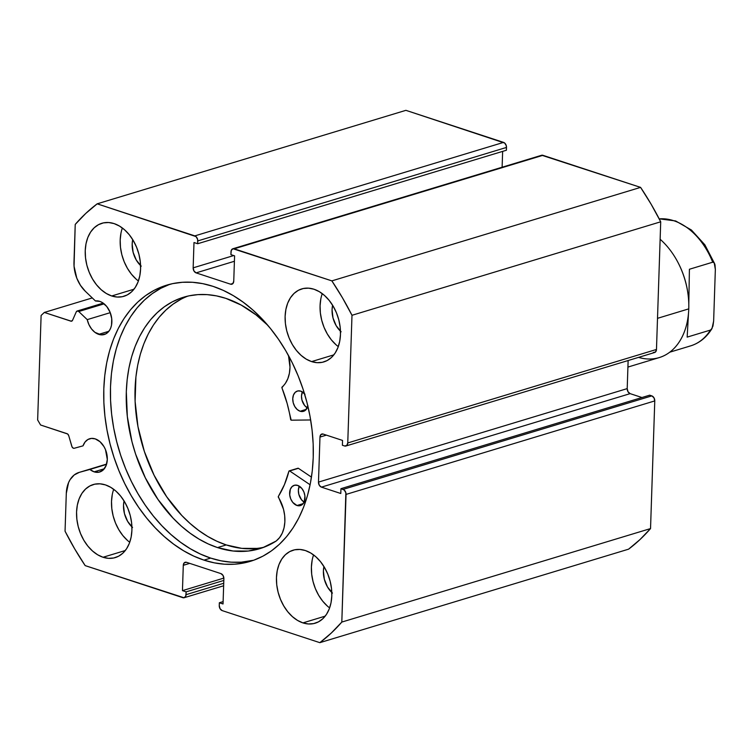 <?xml version="1.0" encoding="UTF-8"?>
<svg xmlns="http://www.w3.org/2000/svg" width="753" height="753" viewBox="0 0 753 753"><rect width="100%" height="100%" fill="white"/><g stroke="black" fill="none" stroke-linecap="round" stroke-linejoin="round"><path stroke-width="1.13" d="M653.265 352.47L655.486 352.009L656.475 349.458L347.754 442.952A4.236 2.946 73.2 0 1 345.909 446.002A4.236 2.946 73.2 0 1 344.545 445.964L342.389 445.258L342.549 440.43L323.178 434.076A4.236 2.946 73.2 0 0 321.813 434.039A4.236 2.946 73.2 0 0 319.969 437.079L326.407 435.13L319.969 437.079L318.481 482.108L627.202 388.614L628.134 360.536L627.202 388.614A4.236 2.946 -106.8 0 0 630.139 393.64L628.011 391.748L627.202 388.614L318.481 482.108A4.236 2.946 73.2 0 0 321.418 487.135L630.139 393.64L641.951 397.518L630.139 393.64L321.418 487.135L340.789 493.497L340.949 488.669L649.679 395.184L340.949 488.669L343.104 489.384L651.825 395.89L649.679 395.184L651.825 395.89A4.236 2.946 -106.8 0 1 654.771 400.916L346.051 494.41L654.771 400.916L653.962 397.782L651.825 395.89L343.104 489.384A4.236 2.946 73.2 0 1 346.051 494.41L341.815 622.072L650.536 528.578L654.771 400.916L650.536 528.578A250.015 173.99 -106.8 0 1 628.586 549.172L319.856 642.667L628.586 549.172L639.975 539.581L650.536 528.578L341.815 622.072A250.015 173.99 73.2 0 1 319.856 642.667L222.201 610.608A4.236 2.946 73.2 0 1 219.255 605.572L219.349 602.758L223.114 601.619L219.349 602.758L223.039 603.972L223.876 578.643A4.236 2.946 73.2 0 0 220.94 573.617L186.499 562.312A4.236 2.946 73.2 0 0 185.134 562.275L185.163 562.265A4.236 2.946 73.2 0 0 183.29 565.315L189.728 563.366L183.29 565.315L182.452 590.644L223.867 578.097L182.452 590.644L186.142 591.858L223.82 580.441L186.142 591.858L186.047 594.672L223.726 583.255L186.047 594.672A4.236 2.946 73.2 0 1 184.193 597.713A4.236 2.946 73.2 0 1 182.838 597.684L85.174 565.616A250.015 173.99 73.2 0 1 65.05 531.204L66.302 493.403A29.16 20.293 73.2 0 1 79.009 472.442A29.16 20.293 73.2 0 1 79.347 472.347L89.88 469.448L94.153 471.849L99.02 472.178L103.227 469.957L106.135 465.505L107.312 459.509L105.486 449.654L103.999 446.642L100.027 441.729L95.245 438.886A17.375 12.095 73.2 0 0 89.663 438.745A17.375 12.095 73.2 0 0 83.037 445.842L74.218 448.27A2.541 1.77 73.2 0 1 73.427 448.242A2.541 1.77 -106.8 0 0 74.218 448.27L83.037 445.842L85.033 442.049L87.913 439.498L91.433 438.406L95.245 438.886A17.375 12.095 73.2 0 1 107.105 455.697A17.375 12.095 73.2 0 1 99.735 471.999A17.375 12.095 73.2 0 1 94.153 471.849L104.3 468.78L94.153 471.849A17.375 12.095 73.2 0 1 89.88 469.448L106.521 464.403L79.347 472.347L74.199 474.974L70.104 479.633L68.561 482.607L66.302 493.403L65.05 531.204L74.66 548.833L85.174 565.616L184.024 597.76L185.756 596.131L186.142 591.858L182.452 590.644L183.29 565.315L184.278 562.773L186.499 562.312L220.94 573.617L223.076 575.508L223.876 578.643L223.039 603.972L219.349 602.758L219.255 605.572L220.064 608.716L222.201 610.608L319.856 642.667L331.245 633.075L341.815 622.072L345.862 492.791L344.272 490.071L340.949 488.669L340.789 493.497L321.418 487.135L319.281 485.243L318.481 482.108L319.969 437.079L320.966 434.537L323.178 434.076L342.549 440.43L342.389 445.258L344.545 445.964L346.757 445.503L347.754 442.952L351.99 315.291L342.38 297.661L331.857 280.878L233.016 248.735L231.275 250.363L230.898 254.636L234.588 255.851L233.75 281.17L232.752 283.721L230.54 284.182L196.1 272.878L193.963 270.986L193.154 267.842L193.992 242.522L197.691 243.737L197.597 239.303L196.006 236.583L97.175 203.828L85.786 213.419L75.225 224.422L74.048 266.195L76.787 278.168L80.486 285.378L85.353 291.298L95.462 300.974L99.81 301.398A17.375 12.095 73.2 0 1 111.67 318.208A17.375 12.095 73.2 0 1 104.3 334.511A17.375 12.095 73.2 0 1 98.709 334.36L108.856 331.292L98.709 334.36A17.375 12.095 73.2 0 1 87.226 319.63L110.249 312.664L87.226 319.63L78.754 311.526L77.343 310.98L76.26 311.883L72.542 320.307L71.347 321.22L44.323 312.448L41.114 315.46L37.65 419.976L40.596 425.003L67.61 433.973L68.721 435.648L72.072 446.962L73.427 448.242A2.541 1.77 73.2 0 1 71.808 446.303L68.721 435.648A2.541 1.77 73.2 0 0 67.092 433.7L40.596 425.003L37.65 419.976L41.114 315.46L44.323 312.448L70.829 321.145L72.307 320.693L70.829 321.145A2.541 1.77 73.2 0 0 71.648 321.164L71.657 321.164M213.061 286.366A144.294 100.413 73.2 0 1 311.563 425.953A144.294 100.413 73.2 0 1 250.335 561.343A144.294 100.413 73.2 0 1 203.978 560.128L210.68 558.095A144.294 100.413 -106.8 0 0 253.667 560.241L241.271 562.18L231.19 562.171L220.958 560.806L210.68 558.095L203.978 560.128L193.737 556.1L183.638 550.791L173.774 544.25L164.248 536.55L155.156 527.759L146.571 517.96L138.58 507.249L131.267 495.728L124.697 483.501L118.936 470.71L114.032 457.447L110.042 443.865L107.001 430.085L104.931 416.23L103.867 402.45L103.81 388.868L104.761 375.615L106.71 362.824L109.637 350.616L113.515 339.104L118.315 328.402L123.981 318.613L130.457 309.841L137.686 302.151L145.602 295.628L154.12 290.338L163.166 286.328L172.644 283.627L182.471 282.281L192.542 282.29L202.773 283.655L213.061 286.366L223.302 290.394L233.402 295.703L243.257 302.245L252.782 309.944L261.884 318.735L270.468 328.534L278.459 339.245L285.773 350.766L292.343 362.984L298.103 375.785L303.007 389.047L306.998 402.629L310.038 416.409L312.1 430.264L313.173 444.044L313.229 457.626L312.279 470.879L310.33 483.671L307.403 495.879L303.515 507.39L298.725 518.092L293.058 527.881L286.582 536.654L279.344 544.344L271.438 550.867L262.919 556.156L253.874 560.166L244.396 562.858L234.569 564.213L224.488 564.204L214.266 562.839L203.978 560.128A144.294 100.413 73.2 0 1 105.467 420.541A144.294 100.413 73.2 0 1 166.695 285.152A144.294 100.413 73.2 0 1 213.061 286.366M302.922 622.891L325.192 616.142L302.922 622.891L297.548 620.416L292.428 616.66L287.75 611.737L283.712 605.864L280.445 599.256L278.102 592.159L276.746 584.855L276.455 577.617L277.217 570.736L279.015 564.468L281.782 559.055L285.406 554.697L289.745 551.582L294.639 549.803L299.901 549.455L305.323 550.528A38.139 26.543 73.2 0 1 331.367 587.425A38.139 26.543 73.2 0 1 315.178 623.211A38.139 26.543 73.2 0 1 302.922 622.891A38.139 26.543 73.2 0 1 276.888 585.994A38.139 26.543 73.2 0 1 293.077 550.208A38.139 26.543 73.2 0 1 305.323 550.528L310.707 552.994L315.827 556.759L320.505 561.672L324.543 567.555L327.809 574.163L330.153 581.26L331.508 588.564L331.8 595.792L331.038 602.682L329.24 608.951L326.473 614.363L322.849 618.712L318.51 621.837L313.606 623.606L308.354 623.964L302.922 622.891M311.591 361.591L333.861 354.851L311.591 361.591L306.217 359.125L301.096 355.36L296.418 350.446L292.38 344.573L289.114 337.956L286.761 330.868L285.415 323.564L285.114 316.326L285.886 309.445L287.684 303.177L290.451 297.755L294.075 293.406L298.414 290.281L303.308 288.512L308.57 288.154L313.992 289.237A38.139 26.543 73.2 0 1 340.036 326.134A38.139 26.543 73.2 0 1 323.846 361.911A38.139 26.543 73.2 0 1 311.591 361.591A38.139 26.543 73.2 0 1 285.556 324.694A38.139 26.543 73.2 0 1 301.737 288.917A38.139 26.543 73.2 0 1 313.992 289.237L319.376 291.703L324.496 295.468L329.165 300.381L333.212 306.255L336.478 312.871L338.822 319.969L340.177 327.273L340.469 334.501L339.707 341.382L337.909 347.651L335.141 353.072L331.518 357.421L327.169 360.546L322.275 362.315L317.013 362.673L311.591 361.591M103.039 557.258L125.309 550.518L103.039 557.258L97.664 554.792L92.544 551.027L87.866 546.113L83.818 540.24L80.562 533.623L78.208 526.526L76.862 519.222L76.561 511.993L77.333 505.112L79.131 498.834L81.898 493.422L85.522 489.074L89.861 485.949L94.756 484.179L100.017 483.821L105.439 484.904A38.139 26.543 73.2 0 1 131.474 521.791A38.139 26.543 73.2 0 1 115.294 557.578A38.139 26.543 73.2 0 1 103.039 557.258A38.139 26.543 73.2 0 1 77.004 520.361A38.139 26.543 73.2 0 1 93.184 484.574A38.139 26.543 73.2 0 1 105.439 484.904L110.813 487.37L115.943 491.135L120.612 496.048L124.659 501.922L127.916 508.539L130.269 515.626L131.624 522.93L131.916 530.168L131.154 537.049L129.356 543.318L126.589 548.739L122.965 553.088L118.616 556.213L113.722 557.982L108.46 558.34L103.039 557.258M111.708 295.967L133.978 289.218L111.708 295.967L106.333 293.501L101.213 289.736L96.535 284.822L92.487 278.939L89.231 272.332L86.877 265.235L85.531 257.931L85.23 250.702L86.002 243.812L87.8 237.543L90.567 232.131L94.191 227.773L98.53 224.658L103.425 222.879L108.686 222.53L114.108 223.603A38.139 26.543 73.2 0 1 140.143 260.5A38.139 26.543 73.2 0 1 123.963 296.287A38.139 26.543 73.2 0 1 111.708 295.967A38.139 26.543 73.2 0 1 85.673 259.07A38.139 26.543 73.2 0 1 101.853 223.283A38.139 26.543 73.2 0 1 114.108 223.603L119.482 226.069L124.612 229.834L129.281 234.748L133.328 240.631L136.585 247.238L138.938 254.335L140.284 261.639L140.585 268.868L139.823 275.758L138.015 282.027L135.258 287.439L131.634 291.797L127.285 294.912L122.391 296.691L117.129 297.04L111.708 295.967M345.909 446.002L654.63 352.508A4.236 2.946 -106.8 0 0 656.475 349.458L347.754 442.952L351.99 315.291L660.71 221.796L656.475 349.458L660.71 221.796L651.1 204.167L640.587 187.384L541.736 155.24M502.119 167.232L502.646 151.381L502.119 167.232M232.837 248.772L541.558 155.287A4.236 2.946 -106.8 0 1 542.922 155.316L234.202 248.81L542.922 155.316L640.587 187.384L331.857 280.878L234.202 248.81A4.236 2.946 73.2 0 0 232.837 248.772A4.236 2.946 73.2 0 0 230.992 251.822L230.898 254.636L234.588 255.851L233.75 281.17A4.236 2.946 73.2 0 1 231.905 284.22A4.236 2.946 73.2 0 1 230.54 284.182L233.016 283.439L230.54 284.182L196.1 272.878A4.236 2.946 73.2 0 1 193.154 267.842L233.722 255.559L193.154 267.842L193.992 242.522L197.691 243.737L506.411 150.242L197.691 243.737L197.775 240.922L506.505 147.428L506.411 150.242L506.317 145.809L504.726 143.089L405.905 110.333L503.559 142.392L194.839 235.887L97.175 203.828L405.905 110.333L97.175 203.828A250.015 173.99 73.2 0 0 75.225 224.422L73.973 262.223A29.16 20.293 73.2 0 0 85.353 291.298L95.462 300.974A17.375 12.095 73.2 0 1 99.81 301.398L102.257 302.518L106.719 306.471L110.051 312.166L111.736 318.726L111.519 325.155L110.7 328.007L109.439 330.482L105.806 333.88L101.184 334.85L94.944 332.355L91.584 329.005L88.929 324.628L87.226 319.63L78.754 311.526L104.121 303.836L78.754 311.526A2.541 1.77 73.2 0 0 77.164 311.017A2.541 1.77 73.2 0 0 76.26 311.883L72.542 320.307A2.541 1.77 73.2 0 1 71.648 321.164M331.8 592.498A21.611 15.041 73.2 0 1 323.941 566.538L323.395 570.972L324.327 579.208L327.508 586.982L332.45 593.091M340.469 331.198A21.611 15.041 73.2 0 1 332.61 305.247L332.064 309.681L332.995 317.917L336.177 325.682L341.118 331.8M131.916 526.865A21.611 15.041 73.2 0 1 124.057 500.914L123.511 505.348L124.443 513.584L127.624 521.349L132.556 527.467M140.585 265.574A21.611 15.041 73.2 0 1 132.716 239.614L132.18 244.047L133.112 252.293L136.284 260.058L141.225 266.167M120.951 233.232L120.179 240.113L120.48 247.351L121.826 254.655L124.179 261.743L127.436 268.36L131.483 274.233L136.161 279.147M122.362 227.999A38.139 26.543 -106.8 0 0 138.411 280.982M112.282 494.523L111.51 501.404L111.811 508.642L113.157 515.946L115.51 523.043L118.776 529.651L122.814 535.524L127.492 540.447M113.694 489.299A38.139 26.543 -106.8 0 0 129.742 542.282M320.834 298.856L320.072 305.746L320.364 312.975L321.719 320.279L324.063 327.376L327.329 333.984L331.367 339.867L336.045 344.78M322.246 293.632A38.139 26.543 -106.8 0 0 338.295 346.615M312.166 560.157L311.403 567.037L311.695 574.266L313.05 581.57L315.394 588.667L318.66 595.284L322.698 601.158L327.376 606.071M313.577 554.923A38.139 26.543 -106.8 0 0 329.626 607.906M92.28 297.924L44.323 312.448L92.28 297.924M196.1 272.878L234.409 261.272L196.1 272.878M503.559 142.392L194.839 235.887A4.236 2.946 73.2 0 1 197.775 240.922L506.505 147.428A4.236 2.946 -106.8 0 0 503.559 142.392M170.074 284.22A144.294 100.413 -106.8 0 0 112.517 420.974A144.294 100.413 -106.8 0 0 210.68 558.095L200.43 554.067L190.34 548.758L180.475 542.226L170.95 534.517L161.848 525.726L153.264 515.927L145.282 505.216L137.968 493.695L131.399 481.478L125.629 468.677L120.734 455.424L116.743 441.832L113.694 428.052L111.632 414.206L110.569 400.417L110.503 386.835L111.453 373.592L113.402 360.8L116.338 348.583L120.216 337.071L125.007 326.378L130.674 316.589L137.159 307.808L144.388 300.118L152.304 293.604L160.822 288.305L169.858 284.295M331.857 280.878A250.015 173.99 73.2 0 1 351.99 315.291L660.71 221.796A250.015 173.99 -106.8 0 0 640.587 187.384L331.857 280.878M79.347 472.347L106.615 464.093L79.347 472.347M627.917 367.078L659.214 357.6A67.798 47.185 -106.8 0 0 688.769 308.862A67.798 47.185 73.2 0 1 638.553 357.374M688.769 308.862L657.51 318.331L688.769 308.862A67.798 47.185 -106.8 0 0 660.136 239.266A67.798 47.185 73.2 0 1 678.481 263.446A67.798 47.185 73.2 0 1 688.176 295.468A67.798 47.185 73.2 0 1 688.769 308.862M688.176 295.468L688.12 294.941A65.68 45.707 -106.8 0 0 678.717 263.917L678.481 263.446M712.027 328.477L711.321 329.475L712.95 326.058L713.637 321.07L715.35 269.433L714.211 262.863L712.705 262.204L689.409 269.254L688.797 304.391L689.409 269.254L712.705 262.204A65.68 45.707 -106.8 0 0 659.214 218.878A65.68 45.707 73.2 0 1 712.705 262.204L714.211 262.863L714.992 264.774L715.35 269.433L713.637 321.07L712.027 328.477L710.456 330.068L687.16 337.118L688.496 313.399M678.604 263.682A65.68 45.707 73.2 0 1 688.148 295.204M669.803 352.178L690.642 345.872A65.68 45.707 -106.8 0 0 710.456 330.068L687.16 337.118L688.487 313.417M711.321 329.475L710.456 330.068A65.68 45.707 73.2 0 1 689.287 346.248M291.345 420.183A0.847 0.593 73.2 0 1 291.185 420.155L287.147 403.476L281.904 387.72L285.378 383.362L287.844 378.703L289.406 373.224L289.99 367.182L288.484 355.576A30.845 21.46 73.2 0 1 282.111 387.004A0.847 0.593 73.2 0 0 281.98 388.002A105.514 73.427 73.2 0 1 290.611 419.365A0.847 0.593 73.2 0 0 291.345 420.183L310.66 419.967L291.345 420.183M304.993 394.233L300.776 391.136A10.598 7.37 73.2 0 1 304.466 393.631M307.836 406.008A10.598 7.37 73.2 0 1 303.515 411.326A10.598 7.37 73.2 0 1 300.108 411.242L306.292 409.368L300.108 411.242L303.073 411.439L305.643 410.084L307.911 405.622M297.651 485.393A10.598 7.37 73.2 0 1 304.88 495.643A10.598 7.37 73.2 0 1 300.381 505.583A10.598 7.37 73.2 0 1 296.983 505.498L303.167 503.625L296.983 505.498L299.948 505.696L302.518 504.341L304.287 501.63L304.918 495.963L303.892 491.963L301.859 488.49L297.651 485.393L294.677 485.196L292.117 486.56L290.338 489.271L289.707 494.928L290.733 498.928L292.766 502.402L296.983 505.498A10.598 7.37 73.2 0 1 289.745 495.248A10.598 7.37 73.2 0 1 294.244 485.309A10.598 7.37 73.2 0 1 297.651 485.393M225.778 298.339A131.37 91.424 73.2 0 1 267.786 325.305L256.076 314.914L241.186 305.069L225.778 298.339L216.412 295.873L207.103 294.63L197.926 294.621L188.984 295.844L180.353 298.301L172.117 301.953L164.361 306.772L157.161 312.711L150.572 319.705L144.68 327.696L139.521 336.61L135.154 346.352L131.615 356.828L128.951 367.953L127.172 379.597L126.316 391.664L127.332 416.569L131.982 441.729L135.615 454.106L145.329 477.826L157.97 499.437L173.058 518.111L181.341 526.121L190.01 533.133L198.99 539.082L208.186 543.911L217.513 547.582A131.37 91.424 73.2 0 1 127.822 420.494A131.37 91.424 73.2 0 1 183.572 297.228A131.37 91.424 73.2 0 1 225.778 298.339M187.986 296.061A131.37 91.424 -106.8 0 0 137.027 421.059A131.37 91.424 -106.8 0 0 226.248 544.937L217.513 547.582L226.248 544.937A131.37 91.424 -106.8 0 0 264.039 547.215M311.46 477.129L298.395 468.31L289.66 470.954L310.114 484.772L289.66 470.954L298.395 468.31L311.46 477.129M289.237 470.87A0.847 0.593 73.2 0 0 288.888 471.274A105.514 73.427 73.2 0 1 278.384 496.359A0.847 0.593 73.2 0 0 278.45 497.422A30.845 21.46 73.2 0 1 276.163 540.983L276.182 541.03A131.37 91.424 73.2 0 1 259.719 548.692A131.37 91.424 73.2 0 1 217.513 547.582L233.025 551.008L248.245 551.045L262.759 547.685L276.182 541.03L279.589 537.604L282.253 533.171L284.041 527.862L284.86 521.933L284.681 515.645L283.514 509.273L278.299 496.594L284.465 484.574L288.888 471.274L289.66 470.954A0.847 0.593 73.2 0 0 289.237 470.87L297.972 468.225A0.847 0.593 -106.8 0 1 298.395 468.31L297.746 468.385M300.776 391.136L297.802 390.939L295.242 392.294L293.463 395.014L292.757 398.666L293.209 402.704L294.771 406.507L297.19 409.51L300.108 411.242A10.598 7.37 73.2 0 1 292.87 400.991A10.598 7.37 73.2 0 1 297.369 391.052A10.598 7.37 73.2 0 1 300.776 391.136M180.852 299.308L173.096 304.127L165.895 310.057L159.316 317.06L153.414 325.051L148.256 333.965L143.889 343.707L140.35 354.183L137.686 365.299L135.917 376.952L135.107 401.377L137.95 426.537L144.36 451.452L154.064 475.181L166.705 496.792L181.793 515.466L190.076 523.467L198.754 530.479L207.724 536.437L216.92 541.266L226.248 544.937L241.769 548.363L256.98 548.4M304.09 502.091A10.598 7.37 -106.8 0 1 299.27 486.165L298.367 490.278L298.819 494.316L301.501 499.757L304.221 502.166M307.224 407.825A10.598 7.37 -106.8 0 1 302.395 391.908L301.492 396.022L301.944 400.059L304.626 405.5L307.356 407.91M184.193 597.713L223.641 585.768M79.027 472.442L106.615 464.083M103.199 303.13L77.192 311.008M659.195 218.831L675.648 220.958L691.405 230.004L704.864 244.819L714.682 263.766M711.877 328.741C706.521 337.382 699.443 343.095 690.642 345.872"/></g></svg>
